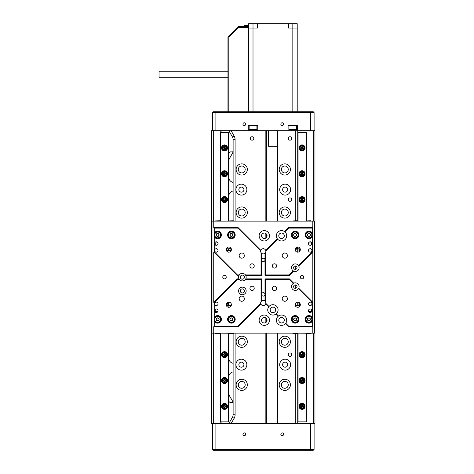 <?xml version="1.0" encoding="UTF-8"?>
<svg xmlns="http://www.w3.org/2000/svg" width="474" height="474" viewBox="0 0 474 474"><rect width="100%" height="100%" fill="white"/><g stroke="black" fill="none" stroke-linecap="round" stroke-linejoin="round"><path stroke-width="0.71" d="M289.975 352.952A1.724 1.724 0 0 0 288.257 354.676A1.724 1.724 0 0 0 289.975 356.401A1.724 1.724 0 0 0 291.7 354.676A1.724 1.724 0 0 0 289.975 352.952M289.975 197.889A1.724 1.724 0 0 0 288.257 199.613A1.724 1.724 0 0 0 289.975 201.337A1.724 1.724 0 0 0 291.7 199.613A1.724 1.724 0 0 0 289.975 197.889M289.975 136.725A1.724 1.724 0 0 0 288.257 138.449A1.724 1.724 0 0 0 289.975 140.174A1.724 1.724 0 0 0 291.7 138.449A1.724 1.724 0 0 0 289.975 136.725M252.073 136.725A1.724 1.724 0 0 0 250.349 138.449A1.724 1.724 0 0 0 252.073 140.174A1.724 1.724 0 0 0 253.797 138.449A1.724 1.724 0 0 0 252.073 136.725M285.147 359.197A5.469 5.469 0 0 0 279.678 364.672A5.469 5.469 0 0 0 285.147 370.141A5.469 5.469 0 0 0 290.621 364.672A5.469 5.469 0 0 0 285.147 359.197M285.147 362.13A2.536 2.536 0 0 0 282.611 364.672A2.536 2.536 0 0 0 285.147 367.208A2.536 2.536 0 0 0 287.688 364.672A2.536 2.536 0 0 0 285.147 362.13M241.385 359.197A5.469 5.469 0 0 0 235.916 364.672A5.469 5.469 0 0 0 241.385 370.141A5.469 5.469 0 0 0 246.859 364.672A5.469 5.469 0 0 0 241.385 359.197M241.385 362.13A2.536 2.536 0 0 0 238.849 364.672A2.536 2.536 0 0 0 241.385 367.208A2.536 2.536 0 0 0 243.926 364.672A2.536 2.536 0 0 0 241.385 362.13M241.385 184.149A5.469 5.469 0 0 0 235.916 189.618A5.469 5.469 0 0 0 241.385 195.087A5.469 5.469 0 0 0 246.859 189.618A5.469 5.469 0 0 0 241.385 184.149M241.385 187.082A2.536 2.536 0 0 0 238.849 189.618A2.536 2.536 0 0 0 241.385 192.16A2.536 2.536 0 0 0 243.926 189.618A2.536 2.536 0 0 0 241.385 187.082M285.147 184.149A5.469 5.469 0 0 0 279.678 189.618A5.469 5.469 0 0 0 285.147 195.087A5.469 5.469 0 0 0 290.621 189.618A5.469 5.469 0 0 0 285.147 184.149M285.147 187.082A2.536 2.536 0 0 0 282.611 189.618A2.536 2.536 0 0 0 285.147 192.16A2.536 2.536 0 0 0 287.688 189.618A2.536 2.536 0 0 0 285.147 187.082M241.734 215.978A3.448 3.448 0 0 1 238.292 212.536A3.448 3.448 0 0 1 241.734 209.087A3.448 3.448 0 0 1 245.182 212.536A3.448 3.448 0 0 1 241.734 215.978M241.734 172.909A3.448 3.448 0 0 1 238.292 169.461A3.448 3.448 0 0 1 241.734 166.013A3.448 3.448 0 0 1 245.182 169.461A3.448 3.448 0 0 1 241.734 172.909M284.809 172.909A3.448 3.448 0 0 1 281.36 169.461A3.448 3.448 0 0 1 284.809 166.013A3.448 3.448 0 0 1 288.257 169.461A3.448 3.448 0 0 1 284.809 172.909M284.809 215.978A3.448 3.448 0 0 1 281.36 212.536A3.448 3.448 0 0 1 284.809 209.087A3.448 3.448 0 0 1 288.257 212.536A3.448 3.448 0 0 1 284.809 215.978M284.809 345.202A3.448 3.448 0 0 1 281.36 341.754A3.448 3.448 0 0 1 284.809 338.312A3.448 3.448 0 0 1 288.257 341.754A3.448 3.448 0 0 1 284.809 345.202M241.734 345.202A3.448 3.448 0 0 1 238.292 341.754A3.448 3.448 0 0 1 241.734 338.312A3.448 3.448 0 0 1 245.182 341.754A3.448 3.448 0 0 1 241.734 345.202M284.809 388.277A3.448 3.448 0 0 1 281.36 384.829A3.448 3.448 0 0 1 284.809 381.38A3.448 3.448 0 0 1 288.257 384.829A3.448 3.448 0 0 1 284.809 388.277M241.734 388.277A3.448 3.448 0 0 1 238.292 384.829A3.448 3.448 0 0 1 241.734 381.38A3.448 3.448 0 0 1 245.182 384.829A3.448 3.448 0 0 1 241.734 388.277M241.734 206.937A5.599 5.599 0 0 0 236.135 212.536A5.599 5.599 0 0 0 241.734 218.135A5.599 5.599 0 0 0 247.333 212.536A5.599 5.599 0 0 0 241.734 206.937M284.809 206.937A5.599 5.599 0 0 0 279.21 212.536A5.599 5.599 0 0 0 284.809 218.135A5.599 5.599 0 0 0 290.408 212.536A5.599 5.599 0 0 0 284.809 206.937M284.809 163.862A5.599 5.599 0 0 0 279.21 169.461A5.599 5.599 0 0 0 284.809 175.06A5.599 5.599 0 0 0 290.408 169.461A5.599 5.599 0 0 0 284.809 163.862M241.734 163.862A5.599 5.599 0 0 0 236.135 169.461A5.599 5.599 0 0 0 241.734 175.06A5.599 5.599 0 0 0 247.333 169.461A5.599 5.599 0 0 0 241.734 163.862M241.734 336.155A5.599 5.599 0 0 0 236.135 341.754A5.599 5.599 0 0 0 241.734 347.353A5.599 5.599 0 0 0 247.333 341.754A5.599 5.599 0 0 0 241.734 336.155M284.809 336.155A5.599 5.599 0 0 0 279.21 341.754A5.599 5.599 0 0 0 284.809 347.353A5.599 5.599 0 0 0 290.408 341.754A5.599 5.599 0 0 0 284.809 336.155M284.809 379.23A5.599 5.599 0 0 0 279.21 384.829A5.599 5.599 0 0 0 284.809 390.428A5.599 5.599 0 0 0 290.408 384.829A5.599 5.599 0 0 0 284.809 379.23M241.734 379.23A5.599 5.599 0 0 0 236.135 384.829A5.599 5.599 0 0 0 241.734 390.428A5.599 5.599 0 0 0 247.333 384.829A5.599 5.599 0 0 0 241.734 379.23M228.812 161.024A5.167 5.167 0 0 1 229.505 158.44L232.426 153.38A5.167 5.167 0 0 0 233.119 150.797L233.119 182.383A5.167 5.167 0 0 1 228.812 177.288M277.918 423.596L277.918 333.139M277.918 221.151L277.918 130.694M248.631 28.079L257.382 28.079L257.382 23.7L288.459 23.7L288.459 28.079L297.21 28.079L297.21 111.74L292.831 111.74L313.237 111.74L314.096 112.605L314.096 130.694L314.961 130.694L314.961 423.596L314.096 423.596L314.096 449.441L313.237 450.3L213.306 450.3L212.447 449.441L212.447 423.596L211.582 423.596L211.582 130.694L212.447 130.694L212.447 112.605L213.306 111.74L253.009 111.74L248.631 111.74L248.631 27.32L238.653 27.32L228.818 37.15L228.818 111.74M265.855 423.596L265.855 333.139M265.855 322.498L265.855 317.941M265.855 238.072L265.855 233.516M265.855 221.151L265.855 130.694M233.119 220.718L233.119 182.383M228.812 400.672A1.724 1.724 0 0 0 230.536 402.396L232.254 402.396A0.859 0.859 0 0 1 233.113 403.208A5.167 5.167 0 0 1 233.119 403.493L233.119 333.572M228.812 153.617A1.724 1.724 0 0 1 230.536 151.893L232.254 151.893A0.859 0.859 0 0 0 233.113 151.082M231.087 130.694L234.132 135.973A7.14 7.14 0 0 1 235.092 139.54L233.119 139.54L233.119 150.797M233.119 139.54A5.167 5.167 0 0 0 232.426 136.956L228.812 130.694M221.921 423.596L221.921 421.872M221.921 132.418L221.921 130.694M228.812 423.596L232.426 417.333A5.167 5.167 0 0 0 233.119 414.75L233.119 403.493M313.237 423.596L313.237 333.139M313.237 221.151L313.237 130.694M297.731 423.596L297.731 333.228M297.731 221.062L297.731 130.694M220.197 423.596L220.197 333.228M220.197 221.062L220.197 130.694M213.306 130.694L213.306 221.151M213.306 333.139L213.306 423.596M228.812 393.266A5.167 5.167 0 0 0 229.505 395.849L232.426 400.909A5.167 5.167 0 0 1 233.113 403.208M228.812 196.094A5.167 5.167 0 0 1 233.119 190.998M233.119 363.291A5.167 5.167 0 0 1 228.812 358.196M228.812 377.002A5.167 5.167 0 0 1 233.119 371.906M266.37 423.596L266.37 333.139M266.37 322.042L266.37 318.392M266.37 237.616L266.37 233.972M266.37 221.151L266.37 130.694M277.403 423.596L277.403 333.139M277.403 221.151L277.403 130.694M228.812 246.995A2.583 2.583 0 0 0 226.228 249.579A2.583 2.583 0 0 0 228.812 252.162A2.583 2.583 0 0 0 231.395 249.579A2.583 2.583 0 0 0 228.812 246.995M297.731 246.995A2.583 2.583 0 0 0 295.148 249.579A2.583 2.583 0 0 0 297.731 252.162A2.583 2.583 0 0 0 300.315 249.579A2.583 2.583 0 0 0 297.731 246.995M297.731 302.128A2.583 2.583 0 0 0 295.148 304.711A2.583 2.583 0 0 0 297.731 307.294A2.583 2.583 0 0 0 300.315 304.711A2.583 2.583 0 0 0 297.731 302.128L297.731 305.487M228.812 302.128A2.583 2.583 0 0 0 226.228 304.711A2.583 2.583 0 0 0 228.812 307.294A2.583 2.583 0 0 0 231.395 304.711A2.583 2.583 0 0 0 228.812 302.128L228.812 305.487M216.322 248.714A1.724 1.724 0 0 0 214.598 250.438A1.724 1.724 0 0 0 216.322 252.162A1.724 1.724 0 0 0 218.046 250.438A1.724 1.724 0 0 0 216.322 248.714M310.221 248.714A1.724 1.724 0 0 0 308.497 250.438A1.724 1.724 0 0 0 310.221 252.162A1.724 1.724 0 0 0 311.945 250.438A1.724 1.724 0 0 0 310.221 248.714M216.322 302.128A1.724 1.724 0 0 0 214.598 303.852A1.724 1.724 0 0 0 216.322 305.576A1.724 1.724 0 0 0 218.046 303.852A1.724 1.724 0 0 0 216.322 302.128M310.221 302.128A1.724 1.724 0 0 0 308.497 303.852A1.724 1.724 0 0 0 310.221 305.576A1.724 1.724 0 0 0 311.945 303.852A1.724 1.724 0 0 0 310.221 302.128M216.322 241.781A1.766 1.766 0 0 0 214.556 243.547A1.766 1.766 0 0 0 216.322 245.313A1.766 1.766 0 0 0 218.087 243.547A1.766 1.766 0 0 0 216.322 241.781M310.221 241.781A1.766 1.766 0 0 0 308.456 243.547A1.766 1.766 0 0 0 310.221 245.313A1.766 1.766 0 0 0 311.987 243.547A1.766 1.766 0 0 0 310.221 241.781M310.221 308.977A1.766 1.766 0 0 0 308.456 310.743A1.766 1.766 0 0 0 310.221 312.508A1.766 1.766 0 0 0 311.987 310.743A1.766 1.766 0 0 0 310.221 308.977M216.322 308.977A1.766 1.766 0 0 0 214.556 310.743A1.766 1.766 0 0 0 216.322 312.508A1.766 1.766 0 0 0 218.087 310.743A1.766 1.766 0 0 0 216.322 308.977M261.547 253.229A2.583 2.583 0 0 0 264.996 253.229L265.511 252.589A2.583 2.583 0 0 0 265.831 250.947L265.683 250.367A2.583 2.583 0 0 0 260.86 250.367L260.712 250.947A2.583 2.583 0 0 0 261.032 252.589L261.547 253.229L261.547 259.918A1.724 1.724 0 0 0 263.271 261.636A1.724 1.724 0 0 0 264.996 259.918A1.724 1.724 0 0 0 263.271 258.194A1.724 1.724 0 0 0 261.547 259.918L261.547 275.424L245.751 275.424L245.431 274.902A3.792 3.792 0 0 0 239.317 274.902L238.997 275.424A3.792 3.792 0 0 0 238.997 278.866L239.317 279.382A3.792 3.792 0 0 0 245.431 279.382L245.751 278.866A3.792 3.792 0 0 0 245.751 275.424M245.751 278.866L261.547 278.866L261.547 294.372A1.724 1.724 0 0 0 263.271 296.096A1.724 1.724 0 0 0 264.996 294.372A1.724 1.724 0 0 0 263.271 292.654A1.724 1.724 0 0 0 261.547 294.372L261.547 301.061L261.032 301.701A2.583 2.583 0 0 0 260.712 303.342L260.86 303.923A2.583 2.583 0 0 0 265.683 303.923L265.831 303.342L269.001 306.512L268.681 306.921A5.167 5.167 0 0 0 275.88 314.12L276.289 313.8L278.516 316.022L278.108 316.348A5.167 5.167 0 0 0 281.532 325.389A5.167 5.167 0 0 0 285.407 323.641L285.727 323.238A5.167 5.167 0 0 0 278.516 316.022M302.039 275.424A1.724 1.724 0 0 0 300.315 277.142A1.724 1.724 0 0 0 302.039 278.866A1.724 1.724 0 0 0 303.763 277.142A1.724 1.724 0 0 0 302.039 275.424M224.504 275.424A1.724 1.724 0 0 0 222.78 277.142A1.724 1.724 0 0 0 224.504 278.866A1.724 1.724 0 0 0 226.228 277.142A1.724 1.724 0 0 0 224.504 275.424M274.47 263.793A2.151 2.151 0 0 0 272.319 265.944A2.151 2.151 0 0 0 274.47 268.1A2.151 2.151 0 0 0 276.626 265.944A2.151 2.151 0 0 0 274.47 263.793M252.073 263.793A2.151 2.151 0 0 0 249.917 265.944A2.151 2.151 0 0 0 252.073 268.1A2.151 2.151 0 0 0 254.224 265.944A2.151 2.151 0 0 0 252.073 263.793M252.073 286.189A2.151 2.151 0 0 0 249.917 288.346A2.151 2.151 0 0 0 252.073 290.497A2.151 2.151 0 0 0 254.224 288.346A2.151 2.151 0 0 0 252.073 286.189M274.47 286.189A2.151 2.151 0 0 0 272.319 288.346A2.151 2.151 0 0 0 274.47 290.497A2.151 2.151 0 0 0 276.626 288.346A2.151 2.151 0 0 0 274.47 286.189M241.734 296.096A2.583 2.583 0 0 0 239.151 298.679A2.583 2.583 0 0 0 241.734 301.268A2.583 2.583 0 0 0 244.317 298.679A2.583 2.583 0 0 0 241.734 296.096M284.809 296.096A2.583 2.583 0 0 0 282.226 298.679A2.583 2.583 0 0 0 284.809 301.268A2.583 2.583 0 0 0 287.392 298.679A2.583 2.583 0 0 0 284.809 296.096M284.809 253.021A2.583 2.583 0 0 0 282.226 255.61A2.583 2.583 0 0 0 284.809 258.194A2.583 2.583 0 0 0 287.392 255.61A2.583 2.583 0 0 0 284.809 253.021M241.734 253.021A2.583 2.583 0 0 0 239.151 255.61A2.583 2.583 0 0 0 241.734 258.194A2.583 2.583 0 0 0 244.317 255.61A2.583 2.583 0 0 0 241.734 253.021M298.744 288.251L312.804 302.311L312.289 302.525L298.478 288.713L298.744 288.251A3.792 3.792 0 0 0 293.69 283.197L293.222 283.464L289.146 279.382L265.511 279.382L264.996 278.866L264.996 301.061A2.583 2.583 0 0 0 261.547 301.061M293.222 283.464A3.792 3.792 0 0 0 295.32 290.414A3.792 3.792 0 0 0 298.478 288.713M293.69 271.092A3.792 3.792 0 0 0 298.744 266.038L298.478 265.576A3.792 3.792 0 0 0 291.688 266.572A3.792 3.792 0 0 0 293.222 270.826L293.69 271.092L289.359 275.424L264.996 275.424L265.511 274.902L289.146 274.902L293.222 270.826M295.32 284.898A1.724 1.724 0 0 0 293.596 286.622A1.724 1.724 0 0 0 295.32 288.346A1.724 1.724 0 0 0 297.044 286.622A1.724 1.724 0 0 0 295.32 284.898M295.32 265.944A1.724 1.724 0 0 0 293.596 267.668A1.724 1.724 0 0 0 295.32 269.392A1.724 1.724 0 0 0 297.044 267.668A1.724 1.724 0 0 0 295.32 265.944M214.254 321.111A3.792 3.792 0 0 0 221.405 319.358A3.792 3.792 0 0 0 214.254 317.604L214.254 326.159L237.889 326.159L260.712 303.342M231.395 315.566A3.792 3.792 0 0 0 227.609 319.358A3.792 3.792 0 0 0 231.395 323.149A3.792 3.792 0 0 0 235.187 319.358A3.792 3.792 0 0 0 231.395 315.566M214.254 236.686A3.792 3.792 0 0 0 221.405 234.932A3.792 3.792 0 0 0 214.254 233.178L214.254 251.759L237.397 274.902L239.317 274.902M231.395 231.14A3.792 3.792 0 0 0 227.609 234.932A3.792 3.792 0 0 0 231.395 238.724A3.792 3.792 0 0 0 235.187 234.932A3.792 3.792 0 0 0 231.395 231.14M295.148 315.566A3.792 3.792 0 0 0 291.356 319.358A3.792 3.792 0 0 0 295.148 323.149A3.792 3.792 0 0 0 298.934 319.358A3.792 3.792 0 0 0 295.148 315.566M308.93 315.566A3.792 3.792 0 0 0 305.137 319.358A3.792 3.792 0 0 0 312.289 321.111L312.289 317.604A3.792 3.792 0 0 0 308.93 315.566M308.93 231.14A3.792 3.792 0 0 0 305.137 234.932A3.792 3.792 0 0 0 312.289 236.686L312.289 233.178A3.792 3.792 0 0 0 308.93 231.14M295.148 231.14A3.792 3.792 0 0 0 291.356 234.932A3.792 3.792 0 0 0 295.148 238.724A3.792 3.792 0 0 0 298.934 234.932A3.792 3.792 0 0 0 295.148 231.14M242.374 275.074A2.068 2.068 0 0 0 240.306 277.142A2.068 2.068 0 0 0 242.374 279.21A2.068 2.068 0 0 0 244.442 277.142A2.068 2.068 0 0 0 242.374 275.074M242.374 287.137A3.792 3.792 0 0 0 238.582 290.929A3.792 3.792 0 0 0 242.374 294.721A3.792 3.792 0 0 0 246.16 290.929A3.792 3.792 0 0 0 242.374 287.137M242.374 288.862A2.068 2.068 0 0 0 240.306 290.929A2.068 2.068 0 0 0 242.374 292.997A2.068 2.068 0 0 0 244.442 290.929A2.068 2.068 0 0 0 242.374 288.862M264.308 230.625A5.167 5.167 0 0 0 259.136 235.791A5.167 5.167 0 0 0 264.308 240.964A5.167 5.167 0 0 0 269.475 235.791A5.167 5.167 0 0 0 264.308 230.625M264.308 233.036A2.755 2.755 0 0 0 261.547 235.791A2.755 2.755 0 0 0 264.308 238.552A2.755 2.755 0 0 0 267.063 235.791A2.755 2.755 0 0 0 264.308 233.036M277.616 239.163A5.167 5.167 0 0 0 286.379 237.593A5.167 5.167 0 0 0 284.904 231.875L284.495 231.555A5.167 5.167 0 0 0 277.296 238.754L277.616 239.163L265.831 250.947M281.532 233.036A2.755 2.755 0 0 0 278.777 235.791A2.755 2.755 0 0 0 281.532 238.552A2.755 2.755 0 0 0 284.293 235.791A2.755 2.755 0 0 0 281.532 233.036M281.532 317.462A2.755 2.755 0 0 0 278.777 320.217A2.755 2.755 0 0 0 281.532 322.978A2.755 2.755 0 0 0 284.293 320.217A2.755 2.755 0 0 0 281.532 317.462M264.308 315.05A5.167 5.167 0 0 0 259.136 320.217A5.167 5.167 0 0 0 264.308 325.389A5.167 5.167 0 0 0 269.475 320.217A5.167 5.167 0 0 0 264.308 315.05M264.308 317.462A2.755 2.755 0 0 0 261.547 320.217A2.755 2.755 0 0 0 264.308 322.978A2.755 2.755 0 0 0 267.063 320.217A2.755 2.755 0 0 0 264.308 317.462M276.289 313.8A5.167 5.167 0 0 0 272.917 304.711A5.167 5.167 0 0 0 269.001 306.512M272.917 307.122A2.755 2.755 0 0 0 270.162 309.877A2.755 2.755 0 0 0 272.917 312.639A2.755 2.755 0 0 0 275.678 309.877A2.755 2.755 0 0 0 272.917 307.122M260.86 303.923L238.102 326.681L213.738 326.681L213.738 333.139L212.014 333.139L212.014 221.151L213.738 221.151L213.738 227.609L238.102 227.609L260.86 250.367M264.996 253.229L264.996 275.424M264.996 278.866L289.359 278.866L293.69 283.197M312.804 302.311L312.804 251.978L298.744 266.038M265.683 250.367L277.296 238.754M284.495 231.555L288.441 227.609L312.804 227.609L312.804 221.151L213.738 221.151M289.359 275.424L289.146 274.902M213.738 333.139L312.804 333.139L312.804 326.681L288.441 326.681L285.407 323.641M278.108 316.348L275.88 314.12M268.681 306.921L265.683 303.923M261.032 301.701L261.032 279.382L245.431 279.382M261.032 279.382L261.547 278.866M237.397 274.902L237.184 275.424L213.738 251.978L213.738 302.311L237.184 278.866L238.997 278.866M238.997 275.424L237.184 275.424M312.289 233.178L312.289 228.124L288.654 228.124L284.904 231.875M288.654 228.124L288.441 227.609M312.804 221.151L314.529 221.151L314.529 333.139L312.804 333.139M260.712 250.947L237.889 228.124L214.254 228.124L214.254 233.178M245.431 274.902L261.032 274.902L261.032 252.589M239.317 279.382L237.397 279.382L214.254 302.525L214.254 317.604M265.831 303.342A2.583 2.583 0 0 0 265.511 301.701L264.996 301.061M285.727 323.238L288.654 326.159L312.289 326.159L312.289 321.111M312.289 317.604L312.289 302.525M265.511 279.382L265.511 301.701M265.511 252.589L265.511 274.902M298.478 265.576L312.289 251.759L312.289 236.686M238.102 227.609L237.889 228.124M214.254 228.124L213.738 227.609M214.254 251.759L213.738 251.978M261.547 275.424L261.032 274.902M238.102 326.681L237.889 326.159M213.738 326.681L214.254 326.159M237.397 279.382L237.184 278.866M213.738 302.311L214.254 302.525M289.359 278.866L289.146 279.382M288.654 326.159L288.441 326.681M312.804 326.681L312.289 326.159M312.289 251.759L312.804 251.978M312.289 228.124L312.804 227.609M231.182 250.61L226.442 250.61M231.016 231.679A3.277 3.277 0 0 1 234.648 234.547A3.277 3.277 0 0 1 231.78 238.185A3.277 3.277 0 0 1 228.148 235.317A3.277 3.277 0 0 1 231.016 231.679M232.29 236.129A1.493 1.493 0 0 0 231.987 233.564A1.493 1.493 0 0 0 229.914 235.11A1.493 1.493 0 0 0 232.29 236.129L232.882 234.76L231.987 233.564L230.506 233.735L229.914 235.11L230.808 236.301L232.29 236.129L230.808 236.301M232.882 234.76L231.987 233.564L230.506 233.735M220.724 233.907A3.277 3.277 0 0 1 218.638 238.043A3.277 3.277 0 0 1 214.503 235.957A3.277 3.277 0 0 1 216.588 231.822A3.277 3.277 0 0 1 220.724 233.907M216.618 236.046A1.493 1.493 0 0 0 219.077 235.234A1.493 1.493 0 0 0 217.145 233.516A1.493 1.493 0 0 0 216.618 236.046L218.081 236.348L219.077 235.234L218.609 233.818L217.145 233.516L216.156 234.63L216.618 236.046L216.156 234.63M218.081 236.348L219.077 235.234L218.609 233.818M310.357 231.987A3.277 3.277 0 0 1 311.874 236.36A3.277 3.277 0 0 1 307.502 237.877A3.277 3.277 0 0 1 305.985 233.504A3.277 3.277 0 0 1 310.357 231.987A3.277 3.277 0 0 0 305.985 233.504A3.277 3.277 0 0 0 307.502 237.877M309.036 236.419A1.493 1.493 0 0 0 310.162 234.097A1.493 1.493 0 0 0 307.585 234.28A1.493 1.493 0 0 0 309.036 236.419L310.274 235.584L310.162 234.097L308.823 233.445L307.585 234.28L307.697 235.768L309.036 236.419L307.697 235.768M310.274 235.584L310.162 234.097L308.823 233.445M308.918 316.081A3.277 3.277 0 0 1 312.206 319.346A3.277 3.277 0 0 1 308.941 322.628A3.277 3.277 0 0 1 305.659 319.369A3.277 3.277 0 0 1 308.918 316.081A3.277 3.277 0 0 0 305.659 319.369A3.277 3.277 0 0 0 308.941 322.628M309.682 320.649A1.493 1.493 0 0 0 309.67 318.06A1.493 1.493 0 0 0 307.436 319.363A1.493 1.493 0 0 0 309.682 320.649L310.423 319.352L309.67 318.06L308.177 318.066L307.436 319.363L308.189 320.649L309.682 320.649L308.189 320.649M310.423 319.352L309.67 318.06L308.177 318.066M291.889 235.276A3.277 3.277 0 0 1 294.804 231.679A3.277 3.277 0 0 1 298.401 234.589A3.277 3.277 0 0 1 295.486 238.191A3.277 3.277 0 0 1 291.889 235.276M296.351 234.055A1.493 1.493 0 0 0 293.785 234.328A1.493 1.493 0 0 0 295.302 236.419A1.493 1.493 0 0 0 296.351 234.055L294.988 233.451L293.785 234.328L293.939 235.809L295.302 236.419L296.511 235.542L296.351 234.055L296.511 235.542M294.988 233.451L293.785 234.328L293.939 235.809M228.93 321.508A3.277 3.277 0 0 1 229.25 316.887A3.277 3.277 0 0 1 233.866 317.207A3.277 3.277 0 0 1 233.546 321.828A3.277 3.277 0 0 1 228.93 321.508M231.881 317.947A1.493 1.493 0 0 0 229.931 319.642A1.493 1.493 0 0 0 232.379 320.483A1.493 1.493 0 0 0 231.881 317.947L230.417 318.232L229.931 319.642L230.915 320.768L232.379 320.483L232.864 319.073L231.881 317.947L232.864 319.073M230.417 318.232L229.931 319.642L230.915 320.768M217.507 322.628A3.277 3.277 0 0 1 214.343 319.251A3.277 3.277 0 0 1 217.72 316.087A3.277 3.277 0 0 1 220.884 319.464A3.277 3.277 0 0 1 217.507 322.628M216.908 318.042A1.493 1.493 0 0 0 216.825 320.625A1.493 1.493 0 0 0 219.107 319.405A1.493 1.493 0 0 0 216.908 318.042L216.12 319.31L216.825 320.625L218.318 320.673L219.107 319.405L218.401 318.09L216.908 318.042L218.401 318.09M216.12 319.31L216.825 320.625L218.318 320.673M298.377 319.897A3.277 3.277 0 0 1 294.603 322.587A3.277 3.277 0 0 1 291.919 318.812A3.277 3.277 0 0 1 295.687 316.128A3.277 3.277 0 0 1 298.377 319.897A3.277 3.277 0 0 0 295.687 316.128A3.277 3.277 0 0 0 291.919 318.812M293.75 319.879A1.493 1.493 0 0 0 296.297 320.306A1.493 1.493 0 0 0 295.391 317.882A1.493 1.493 0 0 0 293.75 319.879L294.899 320.827L296.297 320.306L296.546 318.836L295.391 317.882L293.998 318.404L293.75 319.879L293.998 318.404M294.899 320.827L296.297 320.306L296.546 318.836M219.509 333.572L215.492 333.346L219.509 333.572M231.359 305.143L229.28 305.369L231.312 305.369M233.291 333.572L229.28 333.346L233.291 333.572M229.28 306.003L229.28 305.369M214.663 311.347L217.981 311.347M234.5 333.139L233.516 333.228M228.901 333.139L229.28 333.228M228.901 333.228L220.114 333.139M219.735 333.228L220.114 333.228M215.492 333.228L214.515 333.139M226.347 305.487L229.28 305.487M215.202 311.347L215.202 309.374M214.858 311.347L214.858 311.726M231.051 306.003L228.901 306.003M228.901 305.487L228.901 306.868L229.031 306.003M297.263 306.003L297.044 305.143L295.183 305.143M297.263 305.369L295.231 305.369M297.044 333.572L293.027 333.346L297.044 333.572M310.826 333.572L306.808 333.346L310.826 333.572M308.562 311.347L311.88 311.347M312.028 333.139L311.051 333.228M306.429 333.139L306.808 333.228M306.429 333.228L297.642 333.139M297.263 333.228L297.642 333.228M293.027 333.228L292.043 333.139M297.263 305.487L300.196 305.487M311.341 311.347L311.341 309.374M311.685 311.347L311.685 311.726M297.642 306.003L297.642 305.487M297.518 306.003L295.492 306.003M297.044 220.718L293.027 220.943L297.044 220.718M297.263 248.287L297.044 249.146L295.183 249.146M297.263 248.921L295.231 248.921M310.826 220.718L306.808 220.943L310.826 220.718M292.808 221.151L292.043 221.151M312.028 221.151L311.27 221.151M308.562 242.943L311.88 242.943M300.196 248.803L297.642 248.803L297.642 247.422L297.642 248.287M297.263 248.803L297.642 248.803M297.263 221.062L306.808 221.062M295.492 248.287L297.518 248.287M311.341 242.943L311.341 244.91M311.685 242.558L311.685 242.943M219.509 220.718L215.492 220.943L219.509 220.718M233.291 220.718L229.28 220.943L233.291 220.718M231.359 249.146L229.28 248.921L231.312 248.921M229.28 248.287L229.28 248.921M215.273 221.151L214.515 221.151M234.5 221.151L233.735 221.151M214.663 242.943L217.981 242.943M228.901 248.287L229.031 247.422L228.901 248.803L229.28 248.803M228.901 248.803L226.347 248.803M219.735 221.062L229.28 221.062M229.031 248.287L231.051 248.287M215.202 242.943L215.202 244.91M214.858 242.558L214.858 242.943M305.055 406.366A3.016 3.016 0 0 0 302.039 403.35A3.016 3.016 0 0 0 299.023 406.366A3.016 3.016 0 0 0 302.039 409.382A3.016 3.016 0 0 0 305.055 406.366M305.055 380.521A3.016 3.016 0 0 0 302.039 377.505A3.016 3.016 0 0 0 299.023 380.521A3.016 3.016 0 0 0 302.039 383.537A3.016 3.016 0 0 0 305.055 380.521M305.055 354.676A3.016 3.016 0 0 0 302.039 351.661A3.016 3.016 0 0 0 299.023 354.676A3.016 3.016 0 0 0 302.039 357.692A3.016 3.016 0 0 0 305.055 354.676M299.064 302.495A3.016 3.016 0 0 0 300.22 305.398M300.22 248.891A3.016 3.016 0 0 0 299.064 251.795M305.055 199.613A3.016 3.016 0 0 0 302.039 196.597A3.016 3.016 0 0 0 299.023 199.613A3.016 3.016 0 0 0 302.039 202.629A3.016 3.016 0 0 0 305.055 199.613M305.055 173.768A3.016 3.016 0 0 0 302.039 170.753A3.016 3.016 0 0 0 299.023 173.768A3.016 3.016 0 0 0 302.039 176.784A3.016 3.016 0 0 0 305.055 173.768M305.055 147.924A3.016 3.016 0 0 0 302.039 144.908A3.016 3.016 0 0 0 299.023 147.924A3.016 3.016 0 0 0 302.039 150.939A3.016 3.016 0 0 0 305.055 147.924M306.003 333.228L306.003 421.872L298.075 421.872L298.075 333.228M298.075 305.487L298.075 302.151M298.075 252.138L298.075 248.803M298.075 221.062L298.075 132.418L297.731 132.418M306.003 221.062L306.003 132.418L298.075 132.418M306.003 421.872L306.346 421.872L306.346 333.228M306.346 221.062L306.346 132.418L306.003 132.418M297.731 252.162L297.731 248.803M297.731 421.872L298.075 421.872M227.52 406.366A3.016 3.016 0 0 0 224.504 403.35A3.016 3.016 0 0 0 221.488 406.366A3.016 3.016 0 0 0 224.504 409.382A3.016 3.016 0 0 0 227.52 406.366M227.52 380.521A3.016 3.016 0 0 0 224.504 377.505A3.016 3.016 0 0 0 221.488 380.521A3.016 3.016 0 0 0 224.504 383.537A3.016 3.016 0 0 0 227.52 380.521M227.52 354.676A3.016 3.016 0 0 0 224.504 351.661A3.016 3.016 0 0 0 221.488 354.676A3.016 3.016 0 0 0 224.504 357.692A3.016 3.016 0 0 0 227.52 354.676M226.323 305.398A3.016 3.016 0 0 0 227.479 302.495M227.443 250.61A3.016 3.016 0 0 0 226.323 248.891M227.52 199.613A3.016 3.016 0 0 0 224.504 196.597A3.016 3.016 0 0 0 221.488 199.613A3.016 3.016 0 0 0 224.504 202.629A3.016 3.016 0 0 0 227.52 199.613M227.52 173.768A3.016 3.016 0 0 0 224.504 170.753A3.016 3.016 0 0 0 221.488 173.768A3.016 3.016 0 0 0 224.504 176.784A3.016 3.016 0 0 0 227.52 173.768M227.52 147.924A3.016 3.016 0 0 0 224.504 144.908A3.016 3.016 0 0 0 221.488 147.924A3.016 3.016 0 0 0 224.504 150.939A3.016 3.016 0 0 0 227.52 147.924M228.468 333.228L228.468 421.872L220.54 421.872L220.54 333.228M220.54 221.062L220.54 132.418L220.197 132.418M228.468 305.487L228.468 302.151M228.468 250.61L228.468 248.803M228.468 221.062L228.468 132.418L220.54 132.418M228.468 421.872L228.812 421.872L228.812 333.228M228.812 250.61L228.812 248.803M228.812 221.062L228.812 132.418L228.468 132.418M220.197 421.872L220.54 421.872M300.131 146.176A2.583 2.583 0 0 1 303.787 146.016A2.583 2.583 0 0 1 303.941 149.671A2.583 2.583 0 0 1 300.291 149.831A2.583 2.583 0 0 1 300.131 146.176M301.891 147.319L301.257 146.739L300.789 147.248L301.423 147.829L300.854 148.706L301.363 149.174L301.944 148.54L302.821 149.109L303.289 148.599L302.649 148.018L303.224 147.141L302.714 146.673L301.423 147.829M302.187 148.528L302.649 148.018M301.434 148.072L301.944 148.54M302.643 147.775L302.134 147.307M300.131 172.021A2.583 2.583 0 0 1 303.787 171.861A2.583 2.583 0 0 1 303.941 175.516A2.583 2.583 0 0 1 300.291 175.676A2.583 2.583 0 0 1 300.131 172.021M301.891 173.164L301.257 172.583L300.789 173.093L301.423 173.674L300.854 174.551L301.363 175.019L301.944 174.385L302.821 174.953L303.289 174.444L302.649 173.863L303.224 172.986L302.714 172.518L301.423 173.674M302.187 174.373L302.649 173.863M301.434 173.917L301.944 174.385M302.643 173.62L302.134 173.152M300.131 197.865A2.583 2.583 0 0 1 303.787 197.705A2.583 2.583 0 0 1 303.941 201.355A2.583 2.583 0 0 1 300.291 201.515A2.583 2.583 0 0 1 300.131 197.865M301.891 199.009L301.257 198.428L300.789 198.938L301.423 199.518L300.854 200.395L301.363 200.863L301.944 200.224L302.821 200.798L303.289 200.289L302.649 199.708L303.224 198.831L302.714 198.363L301.423 199.518M302.187 200.218L302.649 199.708M301.434 199.761L301.944 200.224M302.643 199.465L302.134 198.997M222.602 197.865A2.583 2.583 0 0 1 226.252 197.705A2.583 2.583 0 0 1 226.412 201.355A2.583 2.583 0 0 1 222.762 201.515A2.583 2.583 0 0 1 222.602 197.865M224.356 199.009L223.722 198.428L223.254 198.938L223.894 199.518L223.319 200.395L223.829 200.863L224.409 200.224L225.286 200.798L225.754 200.289L225.12 199.708L225.689 198.831L225.186 198.363L223.894 199.518M224.652 200.218L225.12 199.708M223.9 199.761L224.409 200.224M225.109 199.465L224.599 198.997M226.993 173.069A2.583 2.583 0 0 1 225.203 176.257A2.583 2.583 0 0 1 222.016 174.468A2.583 2.583 0 0 1 223.811 171.28A2.583 2.583 0 0 1 226.993 173.069M225.097 173.958L225.926 173.727L225.743 173.063L224.7 173.176L224.469 172.346L223.805 172.536L223.918 173.573L223.088 173.81L223.272 174.473L224.315 174.361L224.546 175.19L225.209 175.001L224.913 173.294M223.918 173.573L224.101 174.236M224.7 173.176L224.036 173.366M224.315 174.361L224.978 174.171M225.399 145.5A2.583 2.583 0 0 1 226.928 148.818A2.583 2.583 0 0 1 223.609 150.347A2.583 2.583 0 0 1 222.081 147.029A2.583 2.583 0 0 1 225.399 145.5M225.008 147.556L225.304 146.75L224.658 146.513L224.362 147.319L223.331 147.124L223.094 147.77L224.001 148.291L223.704 149.097L224.35 149.334L224.652 148.528L225.677 148.723L225.92 148.078L224.362 147.319M224.001 148.291L224.652 148.528M224.143 147.42L223.9 148.066M224.872 148.427L225.109 147.781M226.234 249.383A2.583 2.583 0 0 1 226.999 250.61M299.461 251.498A2.583 2.583 0 0 1 300.309 249.383M227.082 302.791A2.583 2.583 0 0 1 226.234 304.906M300.309 304.906A2.583 2.583 0 0 1 299.461 302.791M304.515 355.411A2.583 2.583 0 0 1 301.304 357.153A2.583 2.583 0 0 1 299.562 353.948A2.583 2.583 0 0 1 302.768 352.2A2.583 2.583 0 0 1 304.515 355.411M302.436 355.156L303.265 355.399L303.455 354.736L302.631 354.493L302.756 353.45L302.098 353.254L301.855 354.084L300.812 353.954L300.617 354.617L301.446 354.86L301.316 355.903L301.979 356.098L302.631 354.493M301.642 354.202L301.446 354.86M302.513 354.279L301.855 354.084M301.559 355.073L302.222 355.269M304.515 381.25A2.583 2.583 0 0 1 301.304 382.998A2.583 2.583 0 0 1 299.562 379.787A2.583 2.583 0 0 1 302.768 378.045A2.583 2.583 0 0 1 304.515 381.25M302.436 380.995L303.265 381.244L303.455 380.581L302.513 380.124L302.756 379.295L302.098 379.099L301.642 380.041L300.812 379.798L300.617 380.462L301.559 380.918L301.316 381.748L301.979 381.943L302.631 380.338M301.642 380.041L301.446 380.705M302.513 380.124L301.855 379.929M301.559 380.918L302.222 381.114M304.515 407.095A2.583 2.583 0 0 1 301.304 408.843A2.583 2.583 0 0 1 299.562 405.631A2.583 2.583 0 0 1 302.768 403.884A2.583 2.583 0 0 1 304.515 407.095M302.436 406.84L303.265 407.083L303.455 406.425L302.513 405.969L302.756 405.14L302.098 404.944L301.642 405.886L300.812 405.643L300.617 406.307L301.559 406.763L301.316 407.587L301.979 407.782L302.631 406.182M301.642 405.886L301.446 406.55M302.513 405.969L301.855 405.774M301.559 406.763L302.222 406.959M226.987 407.095A2.583 2.583 0 0 1 223.775 408.843A2.583 2.583 0 0 1 222.028 405.631A2.583 2.583 0 0 1 225.239 403.884A2.583 2.583 0 0 1 226.987 407.095M224.901 406.84L225.731 407.083L225.926 406.425L225.097 406.182L225.227 405.14L224.563 404.944L224.107 405.886L223.284 405.643L223.088 406.307L224.03 406.763L223.787 407.587L224.445 407.782L225.097 406.182M224.107 405.886L223.912 406.55M224.984 405.969L224.321 405.774M224.03 406.763L224.688 406.959M226.987 381.25A2.583 2.583 0 0 1 223.775 382.998A2.583 2.583 0 0 1 222.028 379.787A2.583 2.583 0 0 1 225.239 378.045A2.583 2.583 0 0 1 226.987 381.25M224.901 380.995L225.731 381.244L225.926 380.581L225.097 380.338L225.227 379.295L224.563 379.099L224.107 380.041L223.284 379.798L223.088 380.462L224.03 380.918L223.787 381.748L224.445 381.943L225.097 380.338M224.107 380.041L223.912 380.705M224.984 380.124L224.321 379.929M224.03 380.918L224.688 381.114M226.987 355.411A2.583 2.583 0 0 1 223.775 357.153A2.583 2.583 0 0 1 222.028 353.948A2.583 2.583 0 0 1 225.239 352.2A2.583 2.583 0 0 1 226.987 355.411M224.901 355.156L225.731 355.399L225.926 354.736L225.097 354.493L225.227 353.45L224.563 353.254L224.107 354.202L223.284 353.954L223.088 354.617L224.03 355.073L223.787 355.903L224.445 356.098L225.097 354.493M224.107 354.202L223.912 354.86M224.984 354.279L224.321 354.084M224.03 355.073L224.688 355.269M277.225 130.694L277.225 146.312L268.616 146.312L268.616 130.694M244.258 26.455L244.258 25.584L248.631 25.584M227.958 111.74L227.958 36.794L238.298 26.455L248.631 26.455L248.631 23.7L257.382 23.7M288.459 23.7L292.831 23.7L292.831 111.74L253.009 111.74L253.009 23.7M297.21 28.079L297.21 23.7L292.831 23.7M254.988 129.835L252.204 129.835M294.822 129.835L291.054 129.835M291.166 129.835L294.496 129.835M244.317 432.898A1.381 1.381 0 0 0 242.943 434.279A1.381 1.381 0 0 0 244.317 435.653A1.381 1.381 0 0 0 245.698 434.279A1.381 1.381 0 0 0 244.317 432.898M282.226 432.898A1.381 1.381 0 0 0 280.845 434.279A1.381 1.381 0 0 0 282.226 435.653A1.381 1.381 0 0 0 283.6 434.279A1.381 1.381 0 0 0 282.226 432.898M215.889 423.596L215.889 449.441L310.654 449.441L310.654 423.596L212.447 423.596M310.654 423.596L314.096 423.596M310.298 450.3L310.654 449.441L314.096 449.441M212.447 449.441L215.889 449.441L216.251 450.3M282.226 125.527A1.381 1.381 0 0 0 283.6 124.147A1.381 1.381 0 0 0 282.226 122.772A1.381 1.381 0 0 0 280.845 124.147A1.381 1.381 0 0 0 282.226 125.527M244.317 125.527A1.381 1.381 0 0 0 245.698 124.147A1.381 1.381 0 0 0 244.317 122.772A1.381 1.381 0 0 0 242.943 124.147A1.381 1.381 0 0 0 244.317 125.527M257.743 130.694L257.743 125.527L248.269 125.527L248.269 130.694L310.654 130.694L310.654 112.605L215.889 112.605L215.889 130.694L248.269 130.694M297.571 130.694L297.571 125.527L288.091 125.527L288.091 130.694M215.889 130.694L212.447 130.694M314.096 130.694L310.654 130.694M216.251 111.74L215.889 112.605L212.447 112.605M314.096 112.605L310.654 112.605L310.298 111.74M248.631 26.455L248.631 27.32M238.653 27.32L238.298 26.455M228.818 37.15L227.958 36.794M227.958 71.254L159.039 71.254L159.039 77.286L227.958 77.286M295.764 423.596L295.764 333.572M295.764 305.143L295.764 303.04M295.764 288.287L295.764 284.957M295.764 269.333L295.764 266.003M295.764 251.25L295.764 249.146M295.764 220.718L295.764 130.694M235.092 139.54L235.092 221.151M235.092 333.139L235.092 414.75A7.14 7.14 0 0 1 234.132 418.317L231.087 423.596M234.132 135.973L232.426 136.956M235.092 414.75L233.119 414.75M234.132 418.317L232.426 417.333M231.739 237.841A2.927 2.927 0 0 0 234.304 234.589A2.927 2.927 0 0 0 231.051 232.023A2.927 2.927 0 0 0 228.486 235.276A2.927 2.927 0 0 0 231.739 237.841M214.835 235.851A2.927 2.927 0 0 0 218.532 237.717A2.927 2.927 0 0 0 220.398 234.014A2.927 2.927 0 0 0 216.695 232.153A2.927 2.927 0 0 0 214.835 235.851M307.65 237.569A2.927 2.927 0 0 0 311.566 236.212A2.927 2.927 0 0 0 310.209 232.296A2.927 2.927 0 0 0 306.293 233.652A2.927 2.927 0 0 0 307.65 237.569M308.941 322.284A2.927 2.927 0 0 0 311.856 319.346A2.927 2.927 0 0 0 308.918 316.425A2.927 2.927 0 0 0 306.003 319.369A2.927 2.927 0 0 0 308.941 322.284M298.057 234.63A2.927 2.927 0 0 0 294.84 232.017A2.927 2.927 0 0 0 292.233 235.24A2.927 2.927 0 0 0 295.45 237.847A2.927 2.927 0 0 0 298.057 234.63M233.605 317.432A2.927 2.927 0 0 0 229.475 317.147A2.927 2.927 0 0 0 229.191 321.277A2.927 2.927 0 0 0 233.321 321.568A2.927 2.927 0 0 0 233.605 317.432M217.708 316.431A2.927 2.927 0 0 0 214.686 319.263A2.927 2.927 0 0 0 217.519 322.284A2.927 2.927 0 0 0 220.54 319.452A2.927 2.927 0 0 0 217.708 316.431M292.257 318.872A2.927 2.927 0 0 0 294.662 322.243A2.927 2.927 0 0 0 298.033 319.843A2.927 2.927 0 0 0 295.634 316.466A2.927 2.927 0 0 0 292.257 318.872M300.202 146.241A2.489 2.489 0 0 1 303.721 146.087A2.489 2.489 0 0 1 303.87 149.606A2.489 2.489 0 0 1 300.356 149.76A2.489 2.489 0 0 1 300.202 146.241M300.575 146.585A1.979 1.979 0 0 1 303.378 146.466A1.979 1.979 0 0 1 303.496 149.263A1.979 1.979 0 0 1 300.7 149.387A1.979 1.979 0 0 1 300.575 146.585M300.202 172.086A2.489 2.489 0 0 1 303.721 171.932A2.489 2.489 0 0 1 303.87 175.451A2.489 2.489 0 0 1 300.356 175.605A2.489 2.489 0 0 1 300.202 172.086M300.575 172.429A1.979 1.979 0 0 1 303.378 172.305A1.979 1.979 0 0 1 303.496 175.107A1.979 1.979 0 0 1 300.7 175.232A1.979 1.979 0 0 1 300.575 172.429M300.202 197.931A2.489 2.489 0 0 1 303.721 197.777A2.489 2.489 0 0 1 303.87 201.29A2.489 2.489 0 0 1 300.356 201.444A2.489 2.489 0 0 1 300.202 197.931M300.575 198.274A1.979 1.979 0 0 1 303.378 198.15A1.979 1.979 0 0 1 303.496 200.952A1.979 1.979 0 0 1 300.7 201.071A1.979 1.979 0 0 1 300.575 198.274M222.673 197.931A2.489 2.489 0 0 1 226.187 197.777A2.489 2.489 0 0 1 226.341 201.29A2.489 2.489 0 0 1 222.827 201.444A2.489 2.489 0 0 1 222.673 197.931M223.047 198.274A1.979 1.979 0 0 1 225.843 198.15A1.979 1.979 0 0 1 225.968 200.952A1.979 1.979 0 0 1 223.165 201.071A1.979 1.979 0 0 1 223.047 198.274M226.904 173.099A2.489 2.489 0 0 1 225.174 176.162A2.489 2.489 0 0 1 222.11 174.438A2.489 2.489 0 0 1 223.835 171.375A2.489 2.489 0 0 1 226.904 173.099M226.412 173.235A1.979 1.979 0 0 1 225.037 175.676A1.979 1.979 0 0 1 222.596 174.302A1.979 1.979 0 0 1 223.971 171.861A1.979 1.979 0 0 1 226.412 173.235M225.369 145.589A2.489 2.489 0 0 1 226.839 148.789A2.489 2.489 0 0 1 223.645 150.258A2.489 2.489 0 0 1 222.17 147.064A2.489 2.489 0 0 1 225.369 145.589M225.191 146.063A1.979 1.979 0 0 1 226.365 148.611A1.979 1.979 0 0 1 223.817 149.784A1.979 1.979 0 0 1 222.65 147.236A1.979 1.979 0 0 1 225.191 146.063M226.228 249.508A2.489 2.489 0 0 1 226.898 250.61M299.55 251.41A2.489 2.489 0 0 1 300.315 249.508M226.993 302.88A2.489 2.489 0 0 1 226.228 304.782M300.315 304.782A2.489 2.489 0 0 1 299.55 302.88M304.426 355.382A2.489 2.489 0 0 1 301.334 357.064A2.489 2.489 0 0 1 299.651 353.971A2.489 2.489 0 0 1 302.744 352.289A2.489 2.489 0 0 1 304.426 355.382M303.941 355.239A1.979 1.979 0 0 1 301.476 356.578A1.979 1.979 0 0 1 300.137 354.114A1.979 1.979 0 0 1 302.602 352.774A1.979 1.979 0 0 1 303.941 355.239M304.426 381.226A2.489 2.489 0 0 1 301.334 382.909A2.489 2.489 0 0 1 299.651 379.816A2.489 2.489 0 0 1 302.744 378.134A2.489 2.489 0 0 1 304.426 381.226M303.941 381.084A1.979 1.979 0 0 1 301.476 382.423A1.979 1.979 0 0 1 300.137 379.958A1.979 1.979 0 0 1 302.602 378.619A1.979 1.979 0 0 1 303.941 381.084M304.426 407.071A2.489 2.489 0 0 1 301.334 408.754A2.489 2.489 0 0 1 299.651 405.661A2.489 2.489 0 0 1 302.744 403.978A2.489 2.489 0 0 1 304.426 407.071M303.941 406.923A1.979 1.979 0 0 1 301.476 408.268A1.979 1.979 0 0 1 300.137 405.803A1.979 1.979 0 0 1 302.602 404.464A1.979 1.979 0 0 1 303.941 406.923M226.892 407.071A2.489 2.489 0 0 1 223.799 408.754A2.489 2.489 0 0 1 222.122 405.661A2.489 2.489 0 0 1 225.209 403.978A2.489 2.489 0 0 1 226.892 407.071M226.406 406.923A1.979 1.979 0 0 1 223.947 408.268A1.979 1.979 0 0 1 222.608 405.803A1.979 1.979 0 0 1 225.067 404.464A1.979 1.979 0 0 1 226.406 406.923M226.892 381.226A2.489 2.489 0 0 1 223.799 382.909A2.489 2.489 0 0 1 222.122 379.816A2.489 2.489 0 0 1 225.209 378.134A2.489 2.489 0 0 1 226.892 381.226M226.406 381.084A1.979 1.979 0 0 1 223.947 382.423A1.979 1.979 0 0 1 222.608 379.958A1.979 1.979 0 0 1 225.067 378.619A1.979 1.979 0 0 1 226.406 381.084M226.892 355.382A2.489 2.489 0 0 1 223.799 357.064A2.489 2.489 0 0 1 222.122 353.971A2.489 2.489 0 0 1 225.209 352.289A2.489 2.489 0 0 1 226.892 355.382M226.406 355.239A1.979 1.979 0 0 1 223.947 356.578A1.979 1.979 0 0 1 222.608 354.114A1.979 1.979 0 0 1 225.067 352.774A1.979 1.979 0 0 1 226.406 355.239M249.478 129.835L249.134 129.491L256.884 129.491L256.884 125.527M288.956 125.527L288.956 129.491L296.706 129.491L296.363 129.835M249.134 129.491L249.134 125.527M256.884 129.491L256.541 129.835M296.706 129.491L296.706 125.527M288.956 129.491L289.3 129.835M244.477 130.35L244.134 130.694M236.727 130.35L237.071 130.694"/></g></svg>
